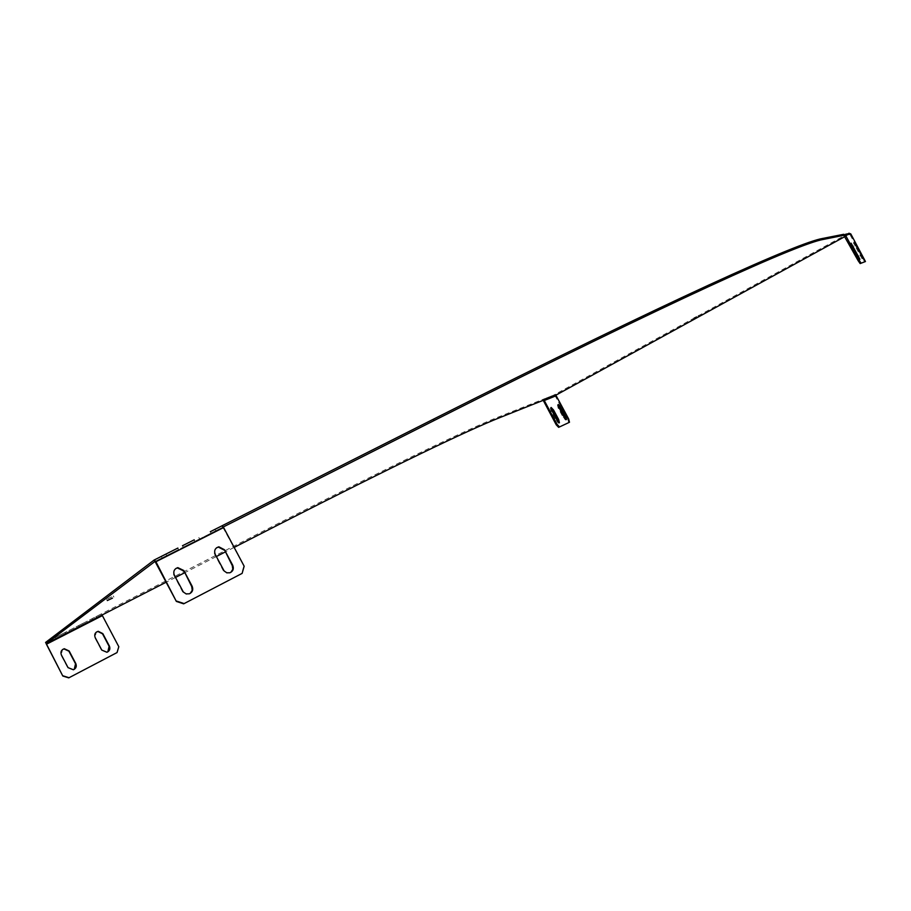 <?xml version="1.0" encoding="UTF-8"?>
<svg xmlns="http://www.w3.org/2000/svg" width="911" height="911" viewBox="0 0 911 911"><rect width="100%" height="100%" fill="white"/><g stroke="black" fill="none" stroke-linecap="round" stroke-linejoin="round"><path stroke-width="0.68" stroke-dasharray="4.55 3.42" d="M696.664 316.493L693.806 317.928L696.664 316.493M111.768 596.819L106.621 599.256L111.768 596.819M558.113 405.167L557.441 404.928L558.204 408.139L563.26 417.534L565.617 420.062L565.788 419.356M862.102 258.826L853.413 242.895L862.102 258.826L863.036 258.314M550.973 408.139L550.301 407.912L551.064 411.18L556.188 420.7L558.58 423.262L558.773 422.567M859.016 259.84L850.191 243.681L859.016 259.84L859.961 259.328M546.532 399.007L546.065 398.13L548.149 397.31L545.222 398.46L543.229 400.328M548.775 397.116L551.03 396.16L548.775 397.116L549.379 397.891M551.645 395.966L553.877 395.032L551.645 395.966L552.248 396.752M568.703 419.026L567.872 419.481L555.346 396.205L555.699 394.361L554.492 394.839L555.152 395.579M543.765 399.098L544.368 399.872M199.555 538.959L211.113 533.117L199.555 538.959L198.871 537.479M198.826 537.49L199.509 538.97L183.202 547.204L194.908 541.305L194.225 539.824M182.564 545.712L183.248 547.181L166.759 555.505L178.556 549.549L177.873 548.069M166.759 555.505L162.033 557.885L166.759 555.505L165.984 554.047L166.759 555.505M154.961 561.461L162.067 557.874L154.961 561.461M214.996 529.337L215.691 530.806L222.603 527.321L223.172 527.89L155.508 562.053M221.931 525.852L222.603 527.321M118.817 646.73L101.554 613.855L95.894 616.701L96.498 617.852M56.015 638.577L55.4 637.404L65.114 632.439L45.652 642.437M68.929 630.537L78.642 625.527L68.929 630.537L69.578 631.642M82.434 623.625L92.011 618.728L82.434 623.625L83.083 624.741L82.491 623.557L78.642 625.527L79.257 626.677M101.554 613.855L102.191 614.948M843.461 234.286L844.292 235.209L845.715 234.901L844.679 235.129L844.167 234.207L845.374 233.911L843.472 234.343M848.369 233.318L849.177 234.229L848.688 233.318L848.619 234.332L847.321 234.594L848.335 234.378L846.82 233.683L848.927 233.216L849.883 234.423L844.44 235.528M846.592 233.694L845.51 233.945L846.695 233.649L847.025 234.639L846.012 234.867L847.367 234.582L846.82 233.683L847.321 234.594M555.699 394.361L556.291 395.123M234.161 547.409L225.085 552.055M216.351 556.53L184.455 572.848M175.493 577.437L166.178 582.197M545.7 399.337L545.222 398.46L499.33 416.657C466.113 429.741 392.743 465.179 279.244 522.948L92.068 618.649L92.683 619.81M210.316 531.717L211.079 533.14L223.263 526.979M848.688 233.318L553.877 395.032L554.343 395.898M849.177 234.229L844.987 236.53M556.359 395.089L555.904 394.235M52.109 640.57L51.494 639.397L45.63 642.403M182.519 545.723L183.202 547.204L178.522 549.572L177.782 548.103M567.872 419.481L568.635 422.715M864.14 258.394L863.218 258.895L849.883 234.423M863.218 258.895L864.528 262.038M74.224 669.38L73.153 669.938L67.79 667.831L61.117 655.18L62.563 649.52M107.828 651.843L106.655 652.424L101.497 650.272L94.881 637.746L96.315 632.12M118.521 646.924L116.756 652.743M244.159 566.232L223.172 527.89M190.24 593.391L186.208 594.279L182.599 591.865L173.534 574.556L173.625 571.197L175.675 568.623M230.847 572.359L226.793 573.19L223.07 570.343L214.37 553.683L214.461 550.346L216.499 547.818M243.692 566.528L241.666 573.679M554.492 394.839L555.084 395.625M553.683 395.169L554.264 395.932M551.497 397.037L551.03 396.16L551.85 395.841L552.317 396.706M550.825 396.296L551.417 397.059M548.616 398.175L548.149 397.31L548.969 396.98L549.435 397.856M547.944 397.435L548.536 398.209M545.86 398.266L546.475 399.052M846.012 234.867L845.374 233.911M844.417 234.104L844.759 235.095M845.75 233.831L846.091 234.833M847.071 233.58L847.401 234.56M847.902 233.432L848.335 234.378M843.928 234.218L844.372 235.175M92.011 618.728L92.66 619.822M65.057 632.507L65.706 633.612L65.114 632.439L68.985 630.458L69.6 631.619M78.585 625.595L79.223 626.7M55.343 637.484L55.992 638.6M51.437 639.476L52.086 640.581M95.837 616.781L96.486 617.874M215.042 529.325L215.725 530.794M161.384 556.393L162.067 557.874L161.338 556.393M194.134 539.859L194.863 541.316L199.509 538.97M210.441 531.648L211.113 533.117M545.029 398.597L545.621 399.371M564.103 417.079L563.26 417.534M861.032 255.387L860.098 255.9M557.031 420.244L556.188 420.7M857.911 256.367L856.978 256.879M555.346 396.205L543.411 400.977M102.089 615.825L46.165 644.453M279.825 524.041L279.244 522.948M499.843 417.614L499.33 416.657M852.457 246.334L851.512 246.847M551.907 410.713L551.064 411.18M855.645 245.503L854.712 246.016M559.047 407.684L558.204 408.139M694.284 318.816L693.806 317.928M107.304 600.554L106.621 599.256M215.691 530.806L211.079 533.129M851.136 243.169L850.191 243.681M559.434 422.795L558.591 423.251M551.144 407.456L550.301 407.912M854.336 242.383L853.413 242.895M566.46 419.607L565.617 420.062M558.272 404.473L557.441 404.928M113.909 597.092L113.283 595.919M699.01 316.254L698.555 315.4"/><path stroke-width="1.37" d="M697.143 317.381L694.284 318.816L697.143 317.381M112.452 598.117L107.304 600.554L112.452 598.117M564.103 417.079L566.46 419.607L565.685 416.373L560.641 407.001L558.272 404.473L559.047 407.684L564.103 417.079M863.036 258.314L854.336 242.383L863.036 258.314M557.031 420.244L559.422 422.806L558.671 419.515L553.558 410.018L551.144 407.456L551.907 410.713L557.031 420.244M859.95 259.328L851.136 243.169L859.95 259.328M543.229 400.328L556.222 424.788L557.065 424.332L544.254 400.521L556.177 395.75L552.248 396.752L554.343 395.898M546.475 399.052L548.616 398.175L546.475 399.052M549.379 397.891L551.497 397.037L549.379 397.891M546.532 399.007L544.254 400.521M182.473 545.735L194.225 539.824L182.519 545.723M177.873 548.069L166.064 554.013L177.873 548.069M154.266 559.98L176.358 601.419L155.918 561.745L154.266 559.98L166.109 554.002M161.384 556.393L154.153 560.026L45.63 642.403L46.245 643.576L154.927 561.483L154.153 560.026M210.395 531.66L221.931 525.852L223.616 527.56L244.159 566.232L242.132 573.383L183.658 603.834L242.132 573.383M45.652 642.437L62.802 676.019L46.427 644.248L102.374 615.608L102.203 614.959L83.083 624.741L92.683 619.81M56.015 638.577L65.706 633.623L46.222 643.599L46.427 644.248M69.578 631.642L79.257 626.677L69.578 631.642M45.573 642.471L46.222 643.599M843.802 235.289L858.094 260.603L859.039 260.09L845.385 235.015L843.461 234.286L843.95 235.254M848.927 233.216L850.806 233.922L865.45 261.537L860.143 263.575L865.45 261.537M545.7 399.337L499.843 417.614C466.648 430.755 393.313 466.238 279.825 524.041L234.161 547.409M225.085 552.055L216.351 556.53M184.455 572.848L175.493 577.437M166.178 582.197L96.498 617.852M223.263 526.979L434.091 420.563C674.413 299.286 799.186 243.567 823.157 239.468L844.03 235.266M214.996 529.337L433.374 419.219C673.73 298.034 798.583 242.451 822.61 238.454L843.472 234.343M844.987 236.53L555.152 395.579M52.109 640.57L46.245 643.576M556.177 395.75L568.703 419.026L569.477 422.271L558.625 427.35L556.222 424.788M565.788 419.356L558.113 405.167M558.773 422.567L550.973 408.139M569.477 422.271L558.625 427.35M557.065 424.332L559.468 426.895M859.039 260.09L861.089 263.063M860.143 263.575L858.094 260.603M102.374 615.608L118.817 646.73L117.052 652.561L68.746 677.875L62.802 676.019M62.563 649.52L63.998 648.917L68.894 651.171L75.545 663.789L74.224 669.38M96.315 632.12L97.944 631.505L102.51 633.805L109.115 646.309L107.828 651.843M117.052 652.561L68.746 677.875M68.063 667.649L73.427 669.756C76.08 668.435 76.877 666.385 75.818 663.607L69.156 650.978L64.271 648.723C61.276 649.862 60.308 651.957 61.39 654.998L68.063 667.649M101.781 650.09L106.951 652.242C109.65 650.978 110.47 648.939 109.411 646.115L102.806 633.6L98.229 631.3C95.097 632.325 94.084 634.409 95.165 637.552L101.781 650.09M63.064 675.837L69.02 677.704M183.794 570.514L192.141 586.24C193.474 589.702 192.54 592.218 189.329 593.813L186.106 593.87L183.362 592.036L174.377 575.331C173.01 571.55 174.149 568.976 177.793 567.621L183.794 570.514L191.709 586.536L192.244 590.282L190.24 593.391M224.459 549.732L232.726 565.298C234.059 568.794 233.102 571.299 229.834 572.803L226.737 572.757L224.117 570.946L215.247 554.446C213.869 550.551 215.076 548.001 218.856 546.805L224.459 549.732L232.271 565.594L232.806 569.307L230.847 572.359M176.78 601.146L184.079 603.56M175.675 568.623L177.372 567.929L183.373 570.81M216.499 547.818L218.412 547.124L224.015 550.05M183.658 603.834L176.358 601.419M65.706 633.612L69.6 631.619M214.95 529.359L210.316 531.717M549.435 397.856L548.616 398.175M552.317 396.706L551.497 397.037M155.918 561.745L223.616 527.56M83.095 624.718L79.257 626.677M845.385 235.015L850.806 233.922M823.157 239.468L822.61 238.454M434.091 420.563L433.374 419.219M853.186 246.141L852.537 246.494M858.629 256.139L857.98 256.492M558.671 419.515L557.817 419.971M553.558 410.018L552.715 410.474M856.363 245.321L855.725 245.663M861.726 255.171L861.1 255.513M565.685 416.373L564.854 416.828M560.641 407.001L559.809 407.456M166.018 554.036L161.304 556.416"/></g></svg>
